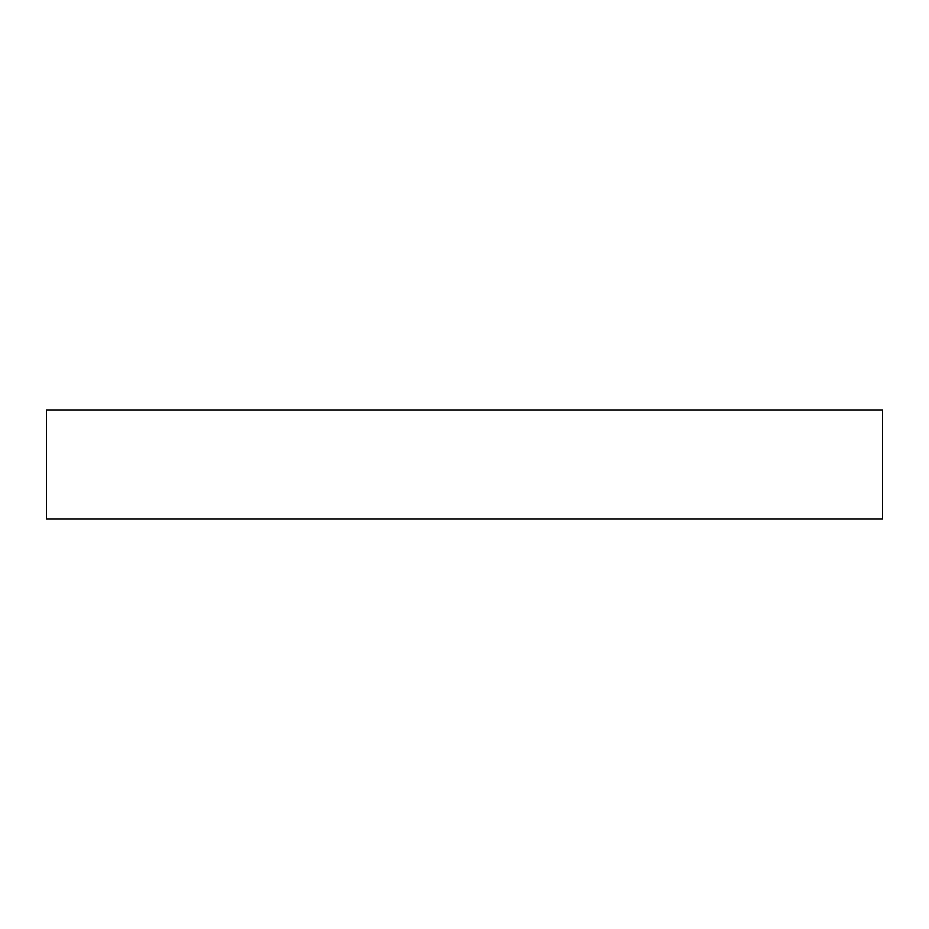 <?xml version="1.0" encoding="UTF-8"?>
<svg xmlns="http://www.w3.org/2000/svg" width="929" height="929" viewBox="0 0 929 929"><rect width="100%" height="100%" fill="white"/><g stroke="black" fill="none" stroke-linecap="round" stroke-linejoin="round"><path stroke-width="1.39" d="M882.55 409.968L46.45 409.968L46.45 519.032L882.55 519.032L882.55 409.968"/></g></svg>
